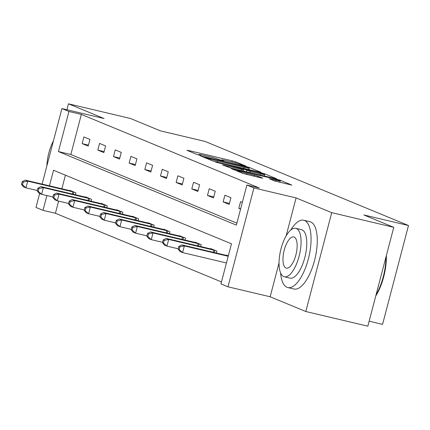 <?xml version="1.0" encoding="UTF-8"?>
<svg xmlns="http://www.w3.org/2000/svg" width="430" height="430" viewBox="0 0 430 430"><rect width="100%" height="100%" fill="white"/><g stroke="black" fill="none" stroke-linecap="round" stroke-linejoin="round"><path stroke-width="0.64" d="M245.132 166.05L246.148 166.168L235.678 161.836L232.254 160.852L188.421 150.484L186.969 150.317L197.44 154.644L200.987 155.531L199.499 154.891A8.691 0.5 14.7 0 1 198.886 154.531A8.691 0.5 14.7 0 1 204.137 155.429L207.787 156.294A8.691 0.5 14.7 0 1 218.736 159.444L222.487 160.691L223.632 160.89L222.143 160.25A8.691 0.5 14.7 0 1 221.531 159.885A8.691 0.5 14.7 0 1 226.782 160.788L230.437 161.653A8.691 0.5 14.7 0 1 241.386 164.798L245.132 166.05M274.539 180.939L291.9 185.115L280.081 180.191L276.657 179.208L231.184 168.56L243.004 173.478L261.279 177.977L262.73 178.144L257.753 176.09L246.965 173.365A7.267 0.419 14.7 0 1 237.301 170.43A7.267 0.419 14.7 0 1 241.692 171.183L270.551 178.009A7.267 0.419 14.7 0 1 280.215 180.944A7.267 0.419 14.7 0 1 275.823 180.186L269.373 178.767L274.539 180.939M393.767 227.33L367.833 326.187L305.805 311.513L331.74 212.656L393.767 227.33L363.839 214.957L408.5 225.519L205.056 141.416L160.401 130.854L130.478 118.486L68.451 103.813L104.098 118.551L61.92 108.575L68.95 111.483L81.356 114.418L259.29 187.975L246.884 185.04L253.915 187.948L227.981 286.805L220.95 283.897L231.464 243.821L53.53 170.258L49.439 185.851M331.74 212.656L296.093 197.924L253.915 187.948M259.607 172.161L261.058 172.328L249.427 167.523L246.003 166.539L200.53 155.886L212.35 160.809L215.769 161.793L259.607 172.161M264.751 173.854L276.382 178.665L274.931 178.498L231.098 168.13L222.509 164.975L241.929 169.458L243.568 169.743L240.074 168.264L215.618 162.137L261.332 172.871L264.751 173.854L264.6 174.435M68.451 103.813L66.892 109.752M369.139 321.199L382.566 324.376L408.5 225.519M81.356 114.418L70.843 154.494L236.892 223.138M82.151 143.62L88.177 146.114L89.929 139.433L83.904 136.939L82.151 143.62L88.44 145.109M97.82 150.097L103.84 152.585L105.597 145.91L99.572 143.416L97.82 150.097L104.103 151.586M113.482 156.574L119.508 159.062L121.26 152.381L115.235 149.893L113.482 156.574L119.771 158.057M129.145 163.051L135.17 165.539L136.923 158.858L130.897 156.369L129.145 163.051L135.434 164.534M144.813 169.522L150.839 172.016L152.591 165.335L146.565 162.846L144.813 169.522L151.102 171.011M160.476 175.999L166.501 178.493L168.254 171.812L162.228 169.318L160.476 175.999L166.765 177.488M176.139 182.476L182.164 184.964L183.916 178.289L177.891 175.795L176.139 182.476L182.427 183.965M191.807 188.953L197.832 191.441L199.584 184.76L193.559 182.272L191.807 188.953L198.096 190.436M207.47 195.43L213.495 197.918L215.247 191.237L209.222 188.749L207.47 195.43L213.758 196.913M223.138 201.901L229.163 204.395L230.915 197.714L224.89 195.225L223.138 201.901L229.421 203.39M242.321 202.433L240.553 201.697L238.8 208.378L240.569 209.109M58.614 201.1L55.422 213.275L221.471 281.919M65.414 175.177L61.845 188.786M69.81 190.667L69.886 190.377L75.911 192.866L75.411 194.763M85.473 197.144L85.548 196.854L91.574 199.343L91.079 201.24M101.141 203.621L101.217 203.331L107.242 205.82L106.742 207.717M116.804 210.098L116.879 209.802L122.905 212.296L122.41 214.194M132.467 216.575L132.547 216.279L138.573 218.773L138.073 220.671M148.135 223.046L148.21 222.756L154.236 225.245L153.736 227.142M163.798 229.523L163.873 229.233L169.898 231.722L169.404 233.619M179.46 236L179.541 235.71L185.566 238.198L185.067 240.096M195.129 242.477L195.204 242.181L201.229 244.675L200.729 246.573M210.791 248.954L210.872 248.658L216.892 251.152L216.398 253.05M226.459 255.425L226.535 255.135L228.303 255.866M279.038 262.929L270.158 296.775L305.805 311.513M270.158 296.775L227.981 286.805M55.422 213.275L43.016 210.34L35.986 207.432L39.641 193.495M68.95 111.483L58.437 151.559L236.371 225.116L246.884 185.04M42.102 184.115L61.92 108.575M46.891 195.559L43.016 210.34M70.843 154.494L58.437 151.559M238.8 208.378L240.65 208.813M296.093 197.924L286.111 235.968M247.1 167.162L206.228 157.375L205.078 157.176L206.642 157.848A8.691 0.5 14.7 0 0 217.591 160.992L243.891 167.216A8.691 0.5 14.7 0 0 249.142 168.114A8.691 0.5 14.7 0 0 248.529 167.754L247.1 167.162M260.376 173.822A7.267 0.419 14.7 0 0 264.762 174.575A7.267 0.419 14.7 0 0 255.103 171.645L243.294 168.958L250.206 171.419L260.376 173.822L260.069 174.983M71.514 191.049L25.198 180.116L27.708 181.154L25.956 187.835L37.249 190.506M22.505 184.755L25.956 187.835L23.446 186.797L21.5 184.341L22.505 184.755L23.204 182.083L22.199 181.67L21.5 184.341M23.204 182.083L27.708 181.154L74.288 192.194M22.199 181.67L25.198 180.116M53.438 140.911A24.902 9.675 -76.7 0 0 46.902 165.829M280.618 272.986A34.583 13.438 -76.7 0 0 287.004 287.288A34.583 13.438 -76.7 0 0 287.804 287.546A34.583 13.438 -76.7 0 0 308.584 258.032A34.583 13.438 -76.7 0 0 304.526 220.493A34.583 13.438 -76.7 0 0 303.725 220.235A34.583 13.438 -76.7 0 0 290.777 230.034M287.804 287.546L294.007 289.014A34.583 13.438 -76.7 0 0 314.787 259.5A34.583 13.438 -76.7 0 0 310.729 221.961A34.583 13.438 -76.7 0 0 309.928 221.703L303.725 220.235M295.792 228.308L301.494 229.658A24.902 9.675 103.3 0 1 302.075 229.846A24.902 9.675 103.3 0 1 304.994 256.877A24.902 9.675 103.3 0 1 290.035 278.124L284.327 276.775A24.902 9.675 -76.7 0 0 299.291 255.522A24.902 9.675 -76.7 0 0 296.367 228.497A24.902 9.675 -76.7 0 0 295.792 228.308A24.902 9.675 -76.7 0 0 280.828 249.561A24.902 9.675 -76.7 0 0 283.752 276.587A24.902 9.675 -76.7 0 0 284.327 276.775M285.993 268.041A16.05 6.235 -76.7 0 0 286.364 268.159A16.05 6.235 -76.7 0 0 296.007 254.463A16.05 6.235 -76.7 0 0 294.125 237.048A16.05 6.235 -76.7 0 0 293.754 236.925A16.05 6.235 -76.7 0 0 284.112 250.62A16.05 6.235 -76.7 0 0 285.993 268.041M376.056 294.84A34.583 13.438 -76.7 0 0 386 256.93M386.35 255.592A33.755 13.115 103.3 0 1 375.766 295.942M87.177 197.526L40.866 186.593L43.376 187.63L41.624 194.312L52.911 196.983M38.168 191.232L41.624 194.312L39.114 193.274L37.163 190.818L38.168 191.232L38.872 188.56L37.867 188.147L37.163 190.818M38.872 188.56L43.376 187.63L89.951 198.671M37.867 188.147L40.866 186.593M102.84 204.003L56.529 193.07L59.039 194.107L57.287 200.788L68.574 203.46M53.836 197.709L57.287 200.788L54.777 199.751L52.831 197.295L53.836 197.709L54.535 195.037L53.53 194.623L52.831 197.295M54.535 195.037L59.039 194.107L105.613 205.148M53.53 194.623L56.529 193.07M118.508 210.474L72.192 199.547L74.702 200.584L72.95 207.265L84.242 209.931M69.499 204.185L72.95 207.265L70.439 206.223L68.494 203.772L69.499 204.185L70.197 201.514L69.198 201.1L68.494 203.772M70.197 201.514L74.702 200.584L121.281 211.625M69.198 201.1L72.192 199.547M134.171 216.951L87.86 206.024L90.37 207.061L88.618 213.737L99.905 216.408M85.161 210.662L88.618 213.737L86.107 212.7L84.162 210.243L85.161 210.662L85.866 207.991L84.86 207.572L84.162 210.243M85.866 207.991L90.37 207.061L136.944 218.101M84.86 207.572L87.86 206.024M149.833 223.428L103.522 212.495L106.033 213.533L104.28 220.214L115.573 222.885M100.83 217.134L104.28 220.214L101.77 219.176L99.825 216.72L100.83 217.134L101.528 214.462L100.523 214.049L99.825 216.72M101.528 214.462L106.033 213.533L152.612 224.573M100.523 214.049L103.522 212.495M165.502 229.905L119.185 218.972L121.695 220.009L119.943 226.691L131.236 229.362M116.492 223.611L119.943 226.691L117.433 225.653L115.487 223.197L116.492 223.611L117.191 220.939L116.191 220.525L115.487 223.197M117.191 220.939L121.695 220.009L168.275 231.05M116.191 220.525L119.185 218.972M181.164 236.382L134.853 225.449L137.363 226.486L135.611 233.167L146.899 235.839M132.155 230.088L135.611 233.167L133.101 232.13L131.155 229.674L132.155 230.088L132.859 227.416L131.854 227.002L131.155 229.674M132.859 227.416L137.363 226.486L183.938 237.527M131.854 227.002L134.853 225.449M196.832 242.853L150.516 231.926L153.026 232.963L151.274 239.644L162.567 242.31M147.823 236.564L151.274 239.644L148.764 238.602L146.818 236.151L147.823 236.564L148.522 233.893L147.517 233.479L146.818 236.151M148.522 233.893L153.026 232.963L199.606 244.003M147.517 233.479L150.516 231.926M212.495 249.33L166.184 238.403L168.694 239.44L166.942 246.116L178.23 248.787M163.486 243.041L166.942 246.116L164.432 245.078L162.481 242.622L163.486 243.041L164.19 240.37L163.185 239.951L162.481 242.622M164.19 240.37L168.694 239.44L215.269 250.48M163.185 239.951L166.184 238.403M228.158 255.807L181.847 244.874L184.357 245.912L182.605 252.593L226.443 262.961M179.154 249.513L182.605 252.593L180.095 251.555L178.149 249.099L179.154 249.513L179.853 246.841L178.848 246.428L178.149 249.099M179.853 246.841L184.357 245.912L228.196 256.28M178.848 246.428L181.847 244.874M222.057 160.583L222.143 160.25M199.407 155.23L199.499 154.891M188.319 150.871L188.421 150.484M231.947 162.019L232.254 160.852M235.393 162.922L235.678 161.836M202.068 156.558L202.17 156.171M248.873 169.619L249.427 167.523M205.072 157.799L205.212 157.256M206.502 158.391L206.642 157.848M217.284 162.148L217.591 160.992M243.59 168.372L243.891 167.216M224.046 165.641L224.148 165.254M241.622 170.619L241.929 169.458M261.225 173.268L261.332 172.871M243.342 169.613L243.482 169.071M246.438 171.758L246.788 170.436M249.905 172.575L250.206 171.419M270.911 179.439L271.013 179.052M275.539 181.277L275.823 180.186M246.659 174.521L246.965 173.365M254.028 176.262L254.329 175.107M257.489 177.079L257.753 176.09M232.721 169.232L232.823 168.839M276.554 179.6L276.657 179.208M279.935 180.74L280.081 180.191M72.288 194.027L72.864 191.834M73.294 194.263L73.863 192.086M87.956 200.504L88.526 198.311M88.956 200.74L89.526 198.563M103.619 206.98L104.194 204.787M104.619 207.217L105.194 205.035M119.282 213.452L119.857 211.264M120.287 213.689L120.857 211.512M134.95 219.929L135.525 217.741M135.95 220.165L136.52 217.988M150.613 226.406L151.188 224.213M151.613 226.642L152.188 224.465M166.276 232.883L166.851 230.69M167.281 233.119L167.85 230.942M181.944 239.359L182.519 237.166M182.944 239.596L183.519 237.414M197.606 245.831L198.182 243.643M198.612 246.067L199.181 243.891M213.275 252.308L213.844 250.12M214.274 252.544L214.844 250.368M221.396 160.411L221.531 159.885M198.746 155.053L198.886 154.531M204.933 157.74L205.078 157.176M248.755 169.592L249.142 168.114M243.24 171L243.568 169.743M264.391 176.004L264.762 174.575M243.143 169.533L243.294 168.958M279.839 182.368L280.215 180.944M237.134 171.054L237.301 170.43"/></g></svg>
